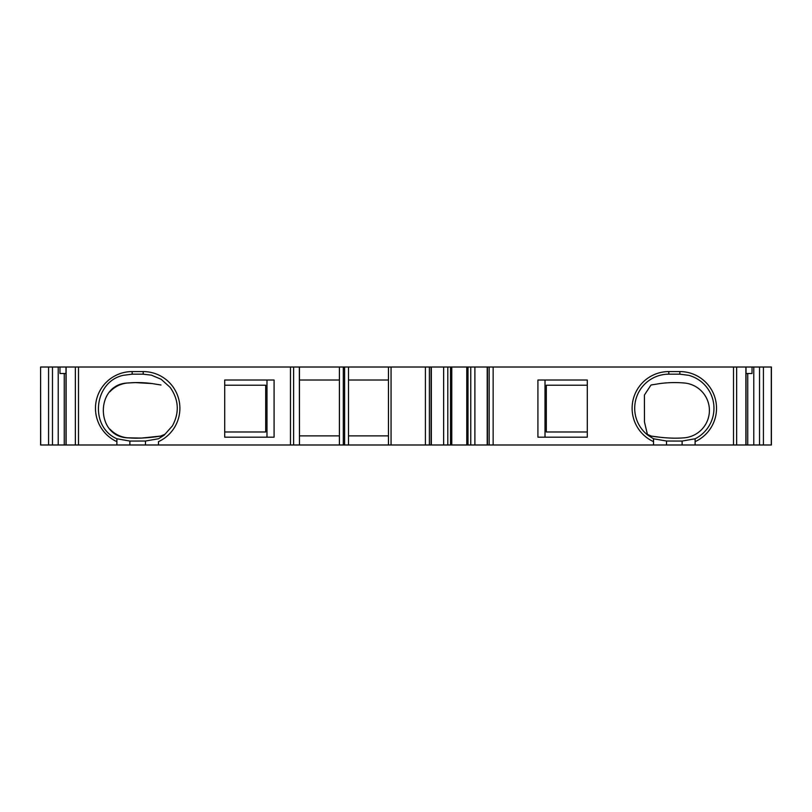 <?xml version="1.0" encoding="UTF-8"?>
<svg xmlns="http://www.w3.org/2000/svg" width="812" height="812" viewBox="0 0 812 812"><rect width="100%" height="100%" fill="white"/><g stroke="black" fill="none" stroke-linecap="round" stroke-linejoin="round"><path stroke-width="1.22" d="M152.189 383.579L135.371 382.594L127.697 383A110.452 110.452 0 0 1 152.189 383.579L161.009 385.01M132.153 374.17L143.196 374.17L151.408 375.164L161.101 379.245L170.175 387.395C178.813 399.758 179.564 412.587 172.418 425.874L164.166 435.171L158.472 438.774L145.47 441.028L129.879 441.068L116.887 438.774C89.127 426.726 93.806 381.417 123.444 375.296L132.153 374.17L132.153 371.571A36.713 36.713 0 0 0 116.887 441.657L116.887 444.986L40.6 444.986L40.6 367.014L40.712 444.986M109.965 429.152A27.517 27.517 0 0 0 127.981 437.841L141.491 438.064A110.452 110.452 0 0 1 127.981 437.841C95.298 437.039 95.034 384.147 127.697 383A27.517 27.517 0 0 0 109.772 391.881M160.715 436.085A168.947 168.947 0 0 1 141.491 438.064L161.009 436.044A168.987 168.987 0 0 1 160.877 436.064M160.411 436.135L161.009 436.044M224.701 380.016L274.08 380.016L274.08 437.181L224.701 437.181L224.701 380.016M339.406 380.016L299.455 380.016M348.5 380.016L388.461 380.016M537.92 380.016L587.299 380.016L587.299 437.181L537.92 437.181L537.92 380.016M388.461 367.014L388.461 444.986L348.5 444.986L348.5 367.014L425.407 367.014L425.407 444.986L747.75 444.986L747.75 373.52M431.334 444.986L431.334 367.014L429.375 367.014L429.375 444.986M299.455 367.014L299.455 444.986L339.406 444.986L339.406 367.014L299.334 367.014L299.455 444.986M388.461 435.882L348.5 435.882M299.455 435.882L339.406 435.882M64.249 373.52L64.249 444.986M40.712 367.014L299.334 367.014M299.334 444.986L158.472 444.986L158.472 441.657A36.713 36.713 0 0 0 143.196 371.571L132.153 371.571M487.21 444.986L487.21 367.014L474.898 367.014L474.898 444.986M474.898 367.014L431.334 367.014M443.646 367.014L443.646 444.986M668.804 371.571L668.804 374.17A34.104 34.104 0 0 0 647.834 435.171L653.528 438.774L653.528 441.657L653.528 438.774L666.53 441.028L682.121 441.068L695.113 438.774L695.113 441.657A36.713 36.713 0 0 0 679.847 371.571L668.804 371.571A36.713 36.713 0 0 0 653.528 441.657L653.528 444.986M668.804 374.17L679.847 374.17L688.556 375.296A34.104 34.104 0 0 1 695.113 438.774L695.113 444.986M487.21 367.014L746.015 367.014L746.015 444.986M425.407 444.986L388.461 444.986M587.299 431.984L546.314 431.984L546.314 385.213L587.299 385.213M224.701 431.984L265.686 431.984L265.686 385.213L224.701 385.213M116.887 438.774L116.887 441.657L116.887 438.774M647.093 434.247L651.376 436.105L660.755 437.343A168.947 168.947 0 0 0 670.509 438.064A110.452 110.452 0 0 0 684.019 437.841A27.517 27.517 0 0 0 707.577 400.539A27.517 27.517 0 0 0 684.303 383A110.452 110.452 0 0 0 659.811 383.579L650.991 385.01L644.413 395.038L644.474 422.007L647.418 434.42M650.991 385.01A168.957 168.957 0 0 1 652.746 384.685M670.509 438.064A168.947 168.947 0 0 1 648.382 435.597M158.472 444.986L116.887 444.986M746.015 373.52L752.034 373.52L752.034 367.014L771.4 367.014L771.4 444.986L747.75 444.986M348.5 444.986L339.406 444.986M348.5 367.014L339.406 367.014M425.407 367.014L429.375 367.014M752.034 367.014L746.015 367.014M447.798 367.014L447.798 444.986M470.757 367.014L470.757 444.986M65.985 373.52L59.966 373.52L59.966 367.014M344.603 367.014L344.603 444.986M343.303 367.014L343.303 444.986M545.014 380.016L545.014 437.181M266.986 380.016L266.986 437.181M431.07 367.014L431.07 444.986M58.22 367.014L58.22 444.986M78.49 367.014L78.49 444.986M290.483 367.014L290.483 444.986M493.148 367.014L493.148 444.986M733.51 367.014L733.51 444.986M391.059 367.014L391.059 444.986M143.196 371.571L143.196 374.17M679.847 371.571L679.847 374.17M145.47 441.028L145.47 444.986M129.879 441.068L129.879 444.986M666.53 441.028L666.53 444.986M682.121 441.068L682.121 444.986M450.538 367.014L450.538 444.986M451.776 367.014L451.776 444.986M466.768 367.014L466.768 444.986M468.006 367.014L468.006 444.986M487.474 367.014L487.474 444.986M489.169 367.014L489.169 444.986M763.422 367.014L763.422 444.986M771.288 367.014L771.288 444.986M759.524 367.014L759.524 444.986M753.78 367.014L753.78 444.986M736.646 367.014L736.646 444.986M745.873 367.014L745.873 444.986M48.578 367.014L48.578 444.986M52.475 367.014L52.475 444.986M75.354 367.014L75.354 444.986M66.127 367.014L66.127 444.986M293.619 367.014L293.619 444.986M160.624 436.105L164.907 434.247M65.985 367.014L65.985 444.986"/></g></svg>
